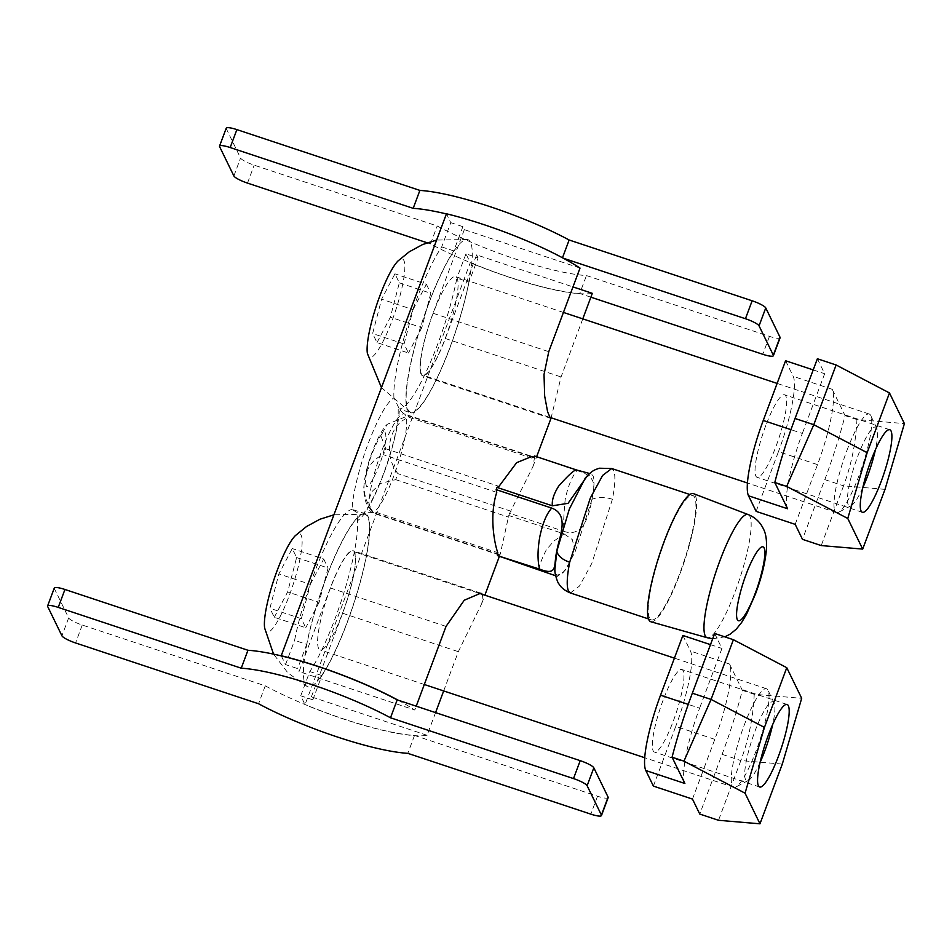 <?xml version="1.0" encoding="UTF-8"?>
<svg xmlns="http://www.w3.org/2000/svg" width="952" height="952" viewBox="0 0 952 952"><rect width="100%" height="100%" fill="white"/><g stroke="black" fill="none" stroke-linecap="round" stroke-linejoin="round"><path stroke-width="0.71" stroke-dasharray="4.76 3.57" d="M446.405 213.926A109.052 20.468 20.5 0 1 483.711 224.708A109.052 20.468 20.5 0 1 562.442 257.921L562.489 257.778M226.231 128.187A12.983 2.439 -159.5 0 0 226.302 128.722L240.57 158.044A12.983 2.439 -159.5 0 0 254.196 165.172L437.194 225.981A109.052 20.468 -159.5 0 0 586.456 275.568L769.454 336.365A12.983 2.439 -159.5 0 0 780.093 337.793M590.883 297.179L579.756 293.478L586.456 275.568M579.756 293.478A109.052 20.468 20.5 0 1 430.494 243.89L437.194 225.981M430.494 243.89L427.127 242.772M562.442 257.921L563.263 258.194M54.3 588.05A12.983 2.439 -159.5 0 0 54.359 588.574L68.639 617.896A12.983 2.439 -159.5 0 0 82.253 625.036L265.251 685.833A109.052 20.468 -159.5 0 0 343.981 719.058A109.052 20.468 -159.5 0 0 414.513 735.432L407.813 753.341M265.251 685.833L258.563 703.754M414.513 735.432L597.523 796.229A12.983 2.439 -159.5 0 0 608.161 797.657M428.567 304.045A90.88 17.291 108.4 0 0 410.11 411.942A90.88 17.291 108.4 0 0 449.832 347.718A90.88 17.291 108.4 0 0 467.396 239.523A90.88 17.291 108.4 0 0 428.567 304.045M367.377 353.394A51.932 9.877 108.4 0 0 392.057 320.669A51.932 9.877 108.4 0 0 404.529 272.712A51.932 9.877 108.4 0 0 398.126 260.86M846.792 450.832A51.932 9.877 -71.6 0 1 869.236 414.025A51.932 9.877 -71.6 0 1 870.747 415.56A51.932 9.877 -71.6 0 1 858.942 475.786A51.932 9.877 -71.6 0 1 838.617 512.259A51.932 9.877 -71.6 0 1 836.487 512.592A51.932 9.877 -71.6 0 1 846.792 450.832M445.274 338.353A51.932 9.877 108.4 0 0 455.568 276.592A51.932 9.877 108.4 0 0 433.124 313.398A51.932 9.877 108.4 0 0 422.831 375.159A51.932 9.877 108.4 0 0 445.274 338.353M862.809 487.698A41.543 7.902 -71.6 0 1 851.147 505.679A41.543 7.902 -71.6 0 1 857.681 456.543A41.543 7.902 -71.6 0 1 876.84 428.329A41.543 7.902 -71.6 0 1 875.423 449.713M377.004 342.565L390.368 317.206L399.34 282.839L394.949 273.831L381.597 299.19L372.625 333.557L377.004 342.565L408.456 353.013L404.076 344.005L372.625 333.557M399.34 282.839L430.78 293.287L421.807 327.655L390.368 317.206M421.807 327.655L408.456 353.013M404.076 344.005L413.049 309.638L381.597 299.19M413.049 309.638L426.401 284.279L394.949 273.831M426.401 284.279L430.78 293.287M325.858 578.768A90.88 17.291 108.4 0 0 307.401 686.666A90.88 17.291 108.4 0 0 347.111 622.441A90.88 17.291 108.4 0 0 364.687 514.247A90.88 17.291 108.4 0 0 325.858 578.768M264.668 628.118A51.932 9.877 108.4 0 0 289.337 595.393A51.932 9.877 108.4 0 0 301.808 547.436A51.932 9.877 108.4 0 0 295.406 535.583M744.071 725.555A51.932 9.877 -71.6 0 1 766.527 688.748A51.932 9.877 -71.6 0 1 768.026 690.283A51.932 9.877 -71.6 0 1 756.221 750.509A51.932 9.877 -71.6 0 1 735.908 786.983A51.932 9.877 -71.6 0 1 733.778 787.316A51.932 9.877 -71.6 0 1 744.071 725.555M342.565 613.076A51.932 9.877 108.4 0 0 352.859 551.315A51.932 9.877 108.4 0 0 330.415 588.122A51.932 9.877 108.4 0 0 320.11 649.883A51.932 9.877 108.4 0 0 342.565 613.076M760.089 762.421A41.543 7.902 -71.6 0 1 748.427 780.402A41.543 7.902 -71.6 0 1 754.96 731.267A41.543 7.902 -71.6 0 1 774.131 703.052A41.543 7.902 -71.6 0 1 772.703 724.436M274.295 617.289L287.647 591.93L296.619 557.563L292.24 548.554L278.876 573.913L269.904 608.28L274.295 617.289L305.747 627.737L301.356 618.729L269.904 608.28M296.619 557.563L328.071 568.011L319.098 602.378L287.647 591.93M319.098 602.378L305.747 627.737M301.356 618.729L310.328 584.361L278.876 573.913M310.328 584.361L323.692 559.002L292.24 548.554M323.692 559.002L328.071 568.011M765.765 425.615A43.494 8.271 108.4 0 0 757.149 477.333A43.494 8.271 108.4 0 0 775.939 446.512A43.494 8.271 108.4 0 0 784.567 394.794A43.494 8.271 108.4 0 0 765.765 425.615M885.015 489.364L843.555 485.841L821.231 545.567M795.194 524.362L817.518 464.635A64.914 12.352 108.4 0 0 832.25 389.32L845.055 415.607A127.235 24.205 -71.6 0 1 824.813 479.618L802.476 539.332M756.126 511.379L778.45 451.664L817.518 464.635M785.59 360.748L793.183 376.337A64.914 12.352 -71.6 0 1 778.45 451.664M787.59 508.761A64.914 12.352 -71.6 0 1 802.334 433.446L790.969 429.673M817.375 358.749L824.658 373.719L802.334 433.446M824.813 479.618L843.555 485.841C851.481 464.421 855.943 442.323 856.931 419.558L904.4 423.592M856.931 419.558L845.055 415.607M813.198 369.911L824.658 373.719M663.056 700.339A43.494 8.271 108.4 0 0 654.429 752.056A43.494 8.271 108.4 0 0 673.231 721.235A43.494 8.271 108.4 0 0 681.858 669.518A43.494 8.271 108.4 0 0 663.056 700.339M782.306 764.087L740.846 760.565L718.51 820.291M692.473 799.085L714.809 739.359A64.914 12.352 108.4 0 0 729.541 664.044L742.334 690.331A127.235 24.205 -71.6 0 1 722.092 754.341L699.768 814.055M653.405 786.102L675.73 726.388L714.809 739.359M682.881 635.472L690.474 651.061A64.914 12.352 -71.6 0 1 675.73 726.388M684.881 783.484A64.914 12.352 -71.6 0 1 699.613 708.169L688.26 704.397M714.654 633.473L721.949 648.443L699.613 708.169M722.092 754.341L740.846 760.565C748.772 739.145 753.234 717.046 754.222 694.282L801.691 698.316M754.222 694.282L742.334 690.331M710.478 644.635L721.949 648.443M357.559 520.601L357.869 513.033L352.18 509.546C352.085 496.635 359.416 466.373 368.15 443.62C378.253 417.464 386.845 402.208 393.938 397.841L399.316 408.896C399.412 421.807 392.081 452.057 383.347 474.822C373.243 500.978 364.652 516.234 357.559 520.601A91.523 17.422 -71.6 0 1 335.092 618.574A91.523 17.422 -71.6 0 1 309.793 671.541L300.725 695.793L305.033 704.647L470.276 262.704A109.706 20.587 -159.5 0 0 509.296 277.27A109.706 20.587 -159.5 0 0 592.322 293.335M580.018 268.071L464.314 229.634L462.862 226.671L453.807 250.911A91.523 17.422 108.4 0 0 428.495 303.89A91.523 17.422 108.4 0 0 410.348 412.74L399.316 408.896A91.523 17.422 -71.6 0 0 437.813 343.85A91.523 17.422 -71.6 0 0 456.9 278.091L468.991 282.113L478.059 257.861L465.956 253.839L470.276 262.704M529.919 456.175L408.194 415.738A51.932 9.877 -71.6 0 1 408.61 416.429A51.932 9.877 -71.6 0 1 408.955 417.297C388.702 424.663 382.847 454.556 397.924 473.668A51.932 9.877 -71.6 0 1 396.817 476.678A51.932 9.877 -71.6 0 1 395.687 479.653L380.848 483.354L372.28 491.244L368.138 500.657L371.625 511.093L373.303 512.664A51.932 9.877 -71.6 0 1 372.887 511.986A51.932 9.877 -71.6 0 1 372.541 511.105L497.801 552.719M539.867 569.701C538.082 568.784 540.212 562.18 546.269 549.899L553.671 541.212L564.143 533.917L508.773 515.52L500.3 553.897L499.264 554.98L498.562 554.29L497.658 555.682M534.715 456.567L532.906 466.706L509.606 513.283L564.976 531.68C563.132 531.216 563.203 520.399 565.214 499.229C567.999 486.305 571.902 476.762 576.924 470.585L534.429 455.984M508.773 515.52L509.606 513.283M435.564 712.608L427.079 735.289A109.706 20.587 20.5 0 1 344.065 719.212A109.706 20.587 20.5 0 1 305.033 704.647M582.779 318.86L561.061 376.956L551.137 417.785M398.019 700.136A109.706 20.587 20.5 0 1 414.774 710.025L416.214 706.182M482.545 594.405L481.795 603.413L458.34 651.68L443.668 690.926M395.687 479.653L508.868 517.245M498.562 554.29L373.303 512.664M496.742 492.351L383.561 454.747A51.932 9.877 -71.6 0 1 384.667 451.724A51.932 9.877 -71.6 0 1 385.798 448.761L498.979 486.365M427.079 735.289L311.375 696.84L312.815 699.803L321.883 675.563A91.523 17.422 108.4 0 0 347.194 622.596A91.523 17.422 108.4 0 0 365.342 513.747A91.523 17.422 108.4 0 0 325.774 578.614A91.523 17.422 108.4 0 0 306.699 644.373L294.596 640.351A91.523 17.422 -71.6 0 1 313.684 574.591A91.523 17.422 -71.6 0 1 352.18 509.546M410.348 412.74A91.523 17.422 108.4 0 0 449.903 347.873A91.523 17.422 108.4 0 0 468.991 282.113M393.938 397.841A91.523 17.422 -71.6 0 1 416.393 299.868A91.523 17.422 -71.6 0 1 441.704 246.901L450.772 222.649L446.452 213.784M585.325 477.975L591.406 474.096L592.953 475.655C594.607 479.38 594.286 487.269 591.977 499.324L575.032 552.089L564.869 570.712L557.432 576.353L554.873 569.605M576.924 470.585C596.975 476.178 594.738 485.46 591.977 499.324C589.788 510.843 584.897 537.82 564.976 531.68M649.538 617.991A65.557 12.471 -71.6 0 1 662.283 547.781A65.557 12.471 -71.6 0 1 692.758 495.457A65.557 12.471 -71.6 0 1 694.639 497.349A65.557 12.471 -71.6 0 1 681.882 567.559A65.557 12.471 -71.6 0 1 651.418 619.895A65.557 12.471 -71.6 0 1 649.538 617.991M650.906 621.775A67.509 12.84 108.4 0 0 679.978 573.889A67.509 12.84 108.4 0 0 693.472 493.648M408.955 417.297L534.215 458.912M511.105 511.272L397.924 473.668M311.375 696.84L342.637 613.231A52.574 10.008 108.4 0 0 353.061 550.708A52.574 10.008 108.4 0 0 330.332 587.967L299.071 671.577L414.774 710.025M281.304 655.904L285.54 664.591L297.631 668.613L299.071 671.577M462.862 226.671L450.772 222.649M464.314 229.634L433.053 313.244A52.574 10.008 108.4 0 0 422.628 375.778A52.574 10.008 108.4 0 0 445.346 338.507L476.607 254.898L572.973 286.909M476.607 254.898L478.059 257.861M312.815 699.803L300.725 695.793M372.541 511.105C357.452 492.005 363.307 462.113 383.561 454.747M385.798 448.761L380.824 435.718L387.345 424.223L408.194 415.738M306.699 644.373L297.631 668.613M285.54 664.591L294.596 640.351M465.956 253.839L456.9 278.091M321.883 675.563L309.793 671.541M441.704 246.901L453.807 250.911M366.151 484.901C365.282 482.962 365.449 478.868 366.651 472.632C368.519 457.341 384.501 423.926 385.346 433.541L385.346 433.541C386.203 435.492 386.036 439.586 384.846 445.798C382.978 461.101 366.996 494.516 366.151 484.901L366.151 484.901M554.945 575.532L562.192 573.901L568.832 564.417L574.532 548.733L572.307 539.582L564.143 533.917M588.919 473.263L587.67 475.345M769.454 336.365L762.754 354.275M247.496 183.093L254.196 165.172M233.883 175.953L240.57 158.044M219.603 146.632L226.302 128.722M54.359 588.574L47.659 606.495M68.639 617.896L61.939 635.817M82.253 625.036L75.553 642.957M597.523 796.229L590.823 814.138M832.25 389.32L793.183 376.337M729.541 664.044L690.474 651.061M369.983 511.022A51.932 9.877 108.4 0 0 371.47 512.521A51.932 9.877 108.4 0 0 393.914 475.714A51.932 9.877 108.4 0 0 405.707 415.465A51.932 9.877 108.4 0 0 404.219 413.953A51.932 9.877 108.4 0 0 381.764 450.76A51.932 9.877 108.4 0 0 369.983 511.022M748.129 514.544A64.914 12.352 -71.6 0 1 735.158 591.704A64.914 12.352 -71.6 0 1 707.205 637.733M570.379 592.965L579.423 586.111L591.787 563.441L612.422 499.241C615.218 484.604 615.611 475 613.6 470.431L611.719 468.527M342.637 613.231L458.34 651.68M330.332 587.967L446.036 626.404M433.053 313.244L548.757 351.681M445.346 338.507L561.061 376.956M612.422 499.241C604.603 496.849 597.785 496.885 591.977 499.324M410.11 411.942L381.466 387.631M869.236 414.025L777.118 383.418M563.429 312.435L455.568 276.592M876.84 428.329L870.747 415.56M836.487 512.592L747.451 483.009M549.542 417.262L422.831 375.159M851.147 505.679L838.617 512.259M467.396 239.523L436.635 240.071M307.401 686.666L287.992 672.993L273.557 654.143M766.527 688.748L674.397 658.141M478.202 592.965L352.859 551.315M774.131 703.052L768.026 690.283M733.778 787.316L644.73 757.732M424.318 684.5L320.11 649.883M748.427 780.402L735.908 786.983M364.687 514.247L333.914 514.794M862.369 512.295L757.149 477.333M889.799 429.745L784.567 394.794M759.66 787.018L654.429 752.056M787.078 704.468L681.858 669.518M499.264 554.98L371.47 512.521C366.46 511.998 363.771 512.259 363.39 513.307C362.843 513.616 364.521 513.699 371.708 500.669C377.194 490.185 382.454 477.416 387.464 462.375C393.2 444.905 396.77 429.733 398.174 416.833L398.222 408.491L404.219 413.953L532.013 456.413M371.625 511.093L366.996 504.31C365.949 503.168 364.925 499.145 363.926 492.232C363.331 489.364 364.045 482.735 366.068 472.347C370.078 453.2 381.002 429.495 387.345 424.223M712.703 638.709L724.853 636.864M481.795 603.413L484.865 595.178M499.419 556.265L500.3 553.897M532.906 466.706L536.642 456.71M551.184 417.809L551.422 417.178M353.561 509.832L365.342 513.747M689.843 494.493L692.758 495.457M480.843 593.155L353.061 550.708M550.399 418.225L422.628 375.778M555.659 575.77L557.432 576.353M589.633 473.501L591.406 474.096M648.502 618.931L651.418 619.895"/><path stroke-width="1.43" d="M427.127 242.772L247.496 183.093A12.983 2.439 20.5 0 1 233.883 175.953L219.603 146.632A12.983 2.439 20.5 0 1 219.531 146.108A12.983 2.439 20.5 0 1 230.182 147.536L413.18 208.333A109.052 20.468 20.5 0 1 446.405 213.926M563.263 258.194L745.44 318.718A12.983 2.439 20.5 0 1 759.053 325.858L773.333 355.179A12.983 2.439 20.5 0 1 773.393 355.703L780.093 337.793A12.983 2.439 -159.5 0 0 780.033 337.258L765.753 307.936A12.983 2.439 -159.5 0 0 752.139 300.796L569.141 239.999A109.052 20.468 -159.5 0 0 490.411 206.786A109.052 20.468 -159.5 0 0 419.88 190.412L236.881 129.615A12.983 2.439 -159.5 0 0 226.231 128.187L219.531 146.108M413.18 208.333L419.88 190.412M773.393 355.703A12.983 2.439 20.5 0 1 762.754 354.275L590.883 297.179M562.489 257.778L569.141 239.999M337.294 736.967A109.052 20.468 20.5 0 1 258.563 703.754L75.553 642.957A12.983 2.439 20.5 0 1 61.939 635.817L47.659 606.495A12.983 2.439 20.5 0 1 47.6 605.972A12.983 2.439 20.5 0 1 58.239 607.4L241.249 668.197A109.052 20.468 20.5 0 1 390.498 717.784L573.509 778.581A12.983 2.439 20.5 0 1 587.122 785.721L601.402 815.043A12.983 2.439 20.5 0 1 601.462 815.567A12.983 2.439 20.5 0 1 590.823 814.138L407.813 753.341A109.052 20.468 20.5 0 1 337.294 736.967M601.462 815.567L608.161 797.657A12.983 2.439 -159.5 0 0 608.09 797.121L593.822 767.8A12.983 2.439 -159.5 0 0 580.208 760.66L397.198 699.863L390.498 717.784M397.198 699.863A109.052 20.468 -159.5 0 0 247.948 650.276L241.249 668.197M247.948 650.276L64.938 589.478A12.983 2.439 -159.5 0 0 54.3 588.05L47.6 605.972M436.635 240.071L422.664 244.509L409.253 251.804L398.126 260.86A51.932 9.877 108.4 0 0 379.907 295.715A51.932 9.877 108.4 0 0 367.377 353.394L381.466 387.631M875.423 449.713A41.543 7.902 -71.6 0 1 867.403 476.5A41.543 7.902 -71.6 0 1 862.809 487.698M333.914 514.794L319.955 519.233L306.532 526.527L295.406 535.583A51.932 9.877 108.4 0 0 277.187 570.438A51.932 9.877 108.4 0 0 264.668 628.118L273.557 654.143M772.703 724.436A41.543 7.902 -71.6 0 1 764.682 751.223A41.543 7.902 -71.6 0 1 760.089 762.421M870.997 460.578A43.494 8.271 108.4 0 0 862.369 512.295A43.494 8.271 108.4 0 0 881.171 481.474A43.494 8.271 108.4 0 0 889.799 429.745A43.494 8.271 108.4 0 0 870.997 460.578M821.231 545.567L862.691 549.09L847.768 518.459L786.673 486.424L774.797 482.474L787.59 508.761L748.522 495.79L756.126 511.379L795.194 524.362L802.476 539.332L821.231 545.567M847.768 518.459L867.153 452.688L889.489 392.962L904.4 423.592L885.015 489.364L862.691 549.09M748.522 495.79A64.914 12.352 -71.6 0 1 763.266 420.463L785.59 360.748L813.198 369.911M774.797 482.474A127.235 24.205 -71.6 0 1 795.039 418.475L817.375 358.749L836.118 364.985L889.489 392.962M867.153 452.688L813.793 424.699L786.673 486.424M795.039 418.475L813.793 424.699L836.118 364.985M768.288 735.301A43.494 8.271 108.4 0 0 759.66 787.018A43.494 8.271 108.4 0 0 778.462 756.197A43.494 8.271 108.4 0 0 787.078 704.468A43.494 8.271 108.4 0 0 768.288 735.301M718.51 820.291L759.97 823.813L745.059 793.183L683.952 761.148L672.076 757.197L684.881 783.484L645.813 770.513L653.405 786.102L692.473 799.085L699.768 814.055L718.51 820.291M745.059 793.183L764.444 727.411L786.768 667.685L801.691 698.316L782.306 764.087L759.97 823.813M645.813 770.513A64.914 12.352 -71.6 0 1 660.545 695.186L682.881 635.472L710.478 644.635M672.076 757.197A127.235 24.205 -71.6 0 1 692.33 693.199L714.654 633.473L733.397 639.708L786.768 667.685M764.444 727.411L711.073 699.423L683.952 761.148M692.33 693.199L711.073 699.423L733.397 639.708M497.372 555.099L497.801 552.719C494.897 545.056 488.828 516.734 496.742 492.351L496.17 489.637L551.541 508.035C551.256 509.356 544.699 513.747 539.82 536.678C537.523 549.756 537.44 560.573 539.582 569.117L497.658 555.682L555.659 575.77M497.003 487.4L498.979 486.365L516.638 462.672L532.001 456.413L533.453 457.353L534.429 455.984L576.638 470.002C574.615 469.514 568.653 474.846 558.764 485.996C553.85 493.671 551.72 500.276 552.374 505.798L497.003 487.4L496.17 489.637M572.973 286.909L592.322 293.335L582.779 318.86M551.137 417.785L550.399 418.225L547.626 411.895L544.663 396.02L544.02 374.505L548.757 351.681L580.018 268.071A109.706 20.587 -159.5 0 0 483.628 224.553A109.706 20.587 -159.5 0 0 446.452 213.784L281.221 655.738A109.706 20.587 20.5 0 1 318.396 666.495A109.706 20.587 20.5 0 1 398.019 700.136M416.214 706.182L446.036 626.404L464.278 600.212L480.843 593.155L482.545 594.405M443.668 690.926L435.564 712.608M693.472 493.648A67.509 12.84 108.4 0 0 664.187 541.45A67.509 12.84 108.4 0 0 650.906 621.775L707.205 637.733A64.914 12.352 -71.6 0 1 719.974 560.514A64.914 12.352 -71.6 0 1 748.129 514.544L693.472 493.648M533.453 457.353L529.919 456.175M689.843 494.493L611.719 468.527L602.664 475.393L590.299 498.063L569.677 562.263C566.868 576.9 566.476 586.503 568.499 591.073L570.379 592.965C564.857 590.68 560.99 587.598 558.788 583.695C558.015 583.659 554.409 573.425 554.873 569.605L556.849 551.125C553.243 564.655 558.729 576.555 539.582 569.117M611.719 468.527L599.32 468.217C594.393 470.014 592.537 470.109 585.325 477.963L569.356 509.011L556.849 551.125C558.205 539.367 570.736 514.901 551.541 508.035M576.638 470.002L589.633 473.501M587.67 475.345L568.07 503.322L552.374 505.798M230.182 147.536L236.881 129.615M745.44 318.718L752.139 300.796M759.053 325.858L765.753 307.936M773.333 355.179L780.033 337.258M573.509 778.581L580.208 760.66M64.938 589.478L58.239 607.4M608.09 797.121L601.402 815.043M593.822 767.8L587.122 785.721M790.969 429.673L763.266 420.463M688.26 704.397L660.545 695.186M755.269 593.155C751.521 604.02 740.858 626.083 737.3 619.645C734.111 612.231 742.036 584.54 746.142 574.425C749.878 563.56 760.553 541.498 764.111 547.935C767.3 555.361 759.363 583.04 755.269 593.155M556.849 551.125C557.824 555.813 562.096 559.526 569.677 562.263M777.118 383.418L563.429 312.435M747.451 483.009L549.542 417.262M674.397 658.141L478.202 592.965M644.73 757.732L424.318 684.5M707.205 637.733L712.703 638.709M724.853 636.864L730.481 633.961L736.348 629.058L741.572 622.56L746.535 614.254L755.388 594.215C761.921 576.71 765.658 561.037 766.586 547.186C766.646 534.584 764.599 530.669 761.493 525.409C758.232 520.411 753.782 516.781 748.129 514.544M484.865 595.178L499.419 556.265M536.642 456.71L551.184 417.809M570.379 592.965L648.502 618.931"/></g></svg>
